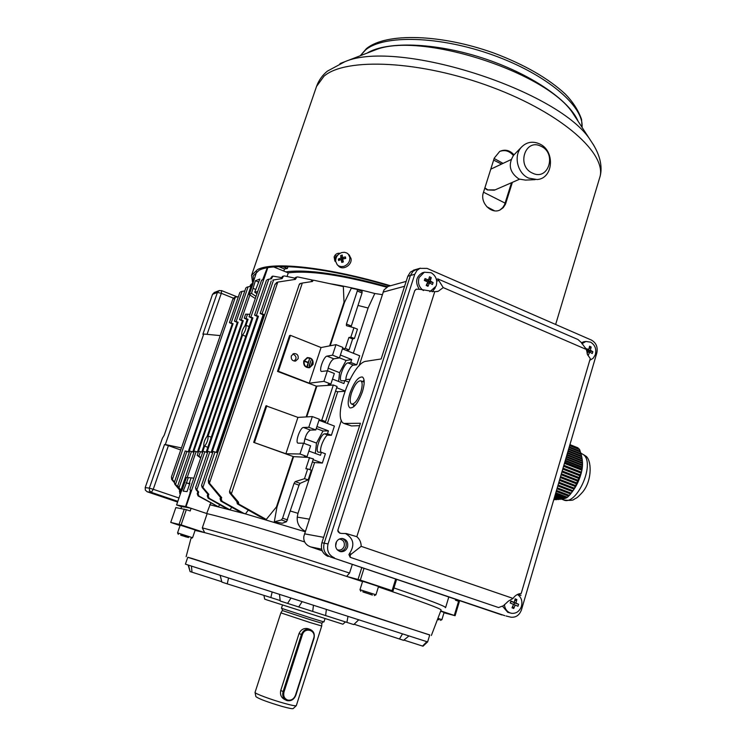<?xml version="1.0" encoding="UTF-8"?>
<svg xmlns="http://www.w3.org/2000/svg" width="746" height="746" viewBox="0 0 746 746"><rect width="100%" height="100%" fill="white"/><g stroke="black" fill="none" stroke-linecap="round" stroke-linejoin="round"><path stroke-width="1.12" d="M303.855 360.85L307.165 357.66C311.604 357.539 313.562 359.796 313.031 364.458L309.627 367.675C305.235 367.731 303.314 365.456 303.855 360.85M307.501 357.586L303.79 360.859C303.202 365.27 305.011 367.564 309.226 367.75M307.576 357.959C311.483 358.127 313.161 360.243 312.63 364.328L309.17 367.377M312.695 364.318L309.543 367.302C305.478 367.358 303.697 365.251 304.191 360.989L307.268 358.033C311.371 357.912 313.18 360.01 312.695 364.318M298.158 358.649L295.686 361.027C292.367 361.12 290.912 359.432 291.304 355.963L293.728 353.604C297.067 353.473 298.549 355.161 298.158 358.649M292.861 353.986C295.584 355.45 296.544 357.147 295.714 359.096L294.157 361.073M257.706 291.537L254.722 292.236L259.86 279.041L255.402 280.72L251.495 293.365L249.229 294.586L253.053 283.471L251.859 283.75L239.541 319.596L243.28 320.705L198.147 452.29L196.123 451.582L187.218 477.533M252.838 283.508L256.736 271.591M309.366 366.081L310.868 360.579L309.366 366.081M307.026 366.174L308.154 362.78L305.039 361.148L308.34 362.407L309.469 359.022L308.285 362.388M311.352 365.848L312.266 362.136L311.352 365.848M238.692 504.044L266.275 519.44L259.58 516.484L237.349 503.858L238.692 504.044L238.496 502.17L230.589 492.938L229.759 490.961L229.628 492.826L230.589 492.938M229.628 492.826L237.163 501.993L237.349 503.858M311.073 281.699L313.712 280.235L343.328 286.567L344.018 302.233L329.611 345.883M311.791 280.757L311.203 281.317M290.446 335.346L278.379 371.266L309.245 383.202L321.06 347.543L290.446 335.346L289.56 335.551L277.512 371.405L316.323 386.148L306.168 416.93M267.795 267.702L250.889 317.106L249.071 316.752L251.98 318.15L206.148 452.197M262.62 279.862L267.273 267.795M263.972 277.447L263.002 279.797L261.613 280.114L249.071 316.752M185.605 506.478L190.929 490.411L189.876 489.637L203.024 451.255L204.833 451.731L186.052 506.627L176.588 504.958L181.642 506.674M189.876 489.637L190.584 490.364L190.305 492.239M197.429 452.039L242.403 320.966L239.541 319.596M249.229 294.586L249.891 294.968L241.312 319.941M252.484 283.583L253.351 281.447L253.211 275.917L259.179 270.201C274.677 262.154 328.231 267.795 389.654 285.988M196.123 451.582L194.361 451.116L181.474 488.621L181.101 491.81L176.588 504.958M189.661 483.884L186.5 482.793L188.29 477.561L186.407 477.543L182.378 489.264L181.474 488.621M204.833 451.731L206.903 452.458L252.894 317.889L250.889 317.106M190.901 508.25L186.052 506.627M206.689 513.5L210.764 503.056M287.051 276.486L288.273 272.887L273.717 266.956M249.891 294.968L255.309 298.54M188.197 451.871L232.248 323.941L229.442 322.608L233.078 323.689L188.878 452.104L186.901 451.414L175.543 484.387L174.34 482.429L174.844 484.313L179.795 490.197M179.609 492.966L180.28 494.206M244.819 290.949L242.04 291.378L231.157 322.953M178.061 487.325L175.543 484.387M242.04 291.378L240.902 291.751M186.901 451.414L185.185 450.957L174.34 482.429M192.757 451.955L237.265 322.468L234.43 321.116L238.123 322.216L193.456 452.197L191.461 451.498L179.003 487.725L177.772 485.739L178.285 487.642L179.982 489.656L179.404 491.334L180.467 493.647M249.779 286.557L251.309 284.142M251.766 284.021L250.6 286.436L248.092 286.818L236.174 321.461M180.588 493.311L180.159 491.437L180.737 489.749L179.003 487.725M248.092 286.818L246.926 287.21M191.461 451.498L189.717 451.032L177.772 485.739M214.997 451.917L202.893 487.427L201.56 485.338L213.123 451.423L217.105 452.663L264.103 314.598L262.06 313.796L260.177 313.441L263.142 314.887L216.321 452.384M281.037 278.771L282.585 276.393M201.56 485.338L202.082 487.334L207.836 494.225L207.285 495.848L208.106 498.132L226.644 508.595L228.994 509.313L209.104 498.263L208.255 495.978L208.805 494.346L202.893 487.427M228.994 509.313L230.066 509.677L231.754 507.261M294.707 278.118L284.562 275.955L283.517 276.057L282.072 278.612L273.605 279.909L262.06 313.796M273.605 279.909L272.775 280.16M209.85 451.824L196.86 489.852L195.555 487.781L208.003 451.339L211.939 452.561L258.433 316.267L256.4 315.465L254.554 315.12L257.491 316.537L211.165 452.29M270.509 278.92L272.094 276.402M195.555 487.781L196.077 489.758L197.849 491.875L197.242 493.647L198.063 495.903L217.804 506.487L198.93 496.015L198.082 493.749L198.688 491.987L196.86 489.852M217.804 506.487L218.41 506.693L219.762 504.706M281.438 277.605L272.877 276.113L271.404 278.79L268.793 279.181L256.4 315.465M268.793 279.181L267.534 279.601M249.873 314.42L247.551 314.169L246.049 318.533L244.259 318.188L247.131 319.577L245.061 325.629C242.478 329.247 241.378 332.464 241.751 335.29L207.211 436.14C204.712 439.459 203.574 442.779 203.807 446.089L201.737 452.113M247.551 314.169L245.63 314.169L244.259 318.188M200.711 457.997L197.214 455.358L198.641 451.181L200.432 451.656L198.874 456.188L200.861 457.559M197.214 455.358L198.874 456.188M245.751 336.353L242.636 335.057C245.238 331.429 246.339 328.203 245.956 325.387L248.036 319.307L246.049 318.533M245.956 325.387L249.117 326.515M207.817 447.311L204.628 446.089C207.146 442.751 208.283 439.422 208.041 436.121L242.636 335.057M208.041 436.121L211.286 437.175M200.432 451.656L202.474 452.374L204.628 446.089M382.25 294.642L374.8 293.504L368.095 308.014L353.334 353.24M313.273 280.254L297.822 276.952L296.787 277.055L295.416 279.368L277.801 282.091L209.421 483.166L208.591 479.687L208.321 480.312L208.591 483.091L220.518 497.461L220.061 498.804L220.891 501.107L240.482 512.204L243.662 513.276L222.103 501.284L221.236 498.962L221.693 497.61L209.421 483.166M344.018 302.233L344.521 302.344L351.301 288.236L357.297 289.42L357.297 290.996L346.433 324.034L346.433 325.666M300.741 283.368L299.305 284.59L299.817 283.685L302.316 283.051L231.372 493.796M302.316 283.051L312.499 281.475L312.714 280.813M266.275 519.44L276.468 506.907L276.971 507.056L293.607 456.627L293.103 456.496L276.468 506.907M309.916 469.504L313.385 458.893L304.405 456.524L307.072 456.589L299.995 454.006L285.886 453.745L297.924 417.396L265.958 405.805L253.677 442.359L293.103 456.496M253.677 442.359L285.886 453.745M266.807 405.731L254.507 442.35M277.512 371.405L278.379 371.266M352.625 338.973L348.904 337.462L350.844 337.164L354.425 338.47L352.625 338.973L349.063 349.883L346.452 350.489L359.693 355.786L356.756 364.822L353.66 365.158C351.347 364.318 345.51 375.191 345.92 379.537L349.986 379.304M346.452 350.489L342.423 348.867M356.756 364.822L350.779 362.453L351.72 359.553L340.39 355.04M344.95 390.923L336.679 387.715M348.615 382.092L344.848 380.619L343.897 383.528L332.502 379.08M319.018 420.185L321.806 420.147L325.601 421.574L337.08 386.475L333.322 385.011L330.301 385.244L328.109 384.386L330.87 384.059L323.913 381.355L309.245 383.202M316.929 426.535L328.445 430.852L327.485 433.808L331.401 435.263L334.404 426.05L318.99 420.25M290.52 511.066L297.98 513.323L314.579 462.567L322.347 463.052L313.124 459.695M322.347 463.052L325.377 453.773L321.433 452.328L320.463 455.293L308.881 451.05M350.779 362.453L347.944 362.892C344.027 363.069 337.975 379.63 341.379 380.852L344.848 380.619M345.044 380.693L345.92 379.537M320.966 452.318C318.654 447.628 326.944 432.512 328.408 435.226L331.401 435.263M327.485 433.808L324.743 433.864C320.864 433.491 314.681 450.948 318.262 452.179L321.433 452.328M321.806 420.147L333.322 385.011M276.971 507.056L274.286 521.818L282.352 523.235L286.529 521.715L299.015 485.161L300.106 483.352L308.191 479.846L304.489 478.699L307.697 468.908L305.86 468.777L309.562 457.494M308.788 427.299L315.819 429.92L319.335 419.215L312.322 416.576L308.788 427.299L303.482 427.486C300.312 427.216 294.987 442.145 297.915 443.143L303.547 443.208L299.995 454.006M349.063 349.883L345.323 348.382L348.904 337.462M307.072 456.589L310.606 445.8L303.547 443.208M315.819 429.92L310.448 430.088C307.072 432.139 304.946 436.578 304.07 443.404M327.569 370.827C328.827 364.598 330.935 360.598 333.882 358.835L339.449 357.903L332.539 355.161L327.028 356.122C323.829 356.318 318.626 370.492 321.405 371.48L327.401 370.762L323.913 381.355M330.87 384.059L334.339 373.485L327.401 370.762M238.375 296.684L235.326 297.188L172.382 479.529L171.449 476.89L171.701 479.464L174.303 482.597M235.326 297.188L232.808 299.37L234.561 297.458M243.662 513.276L245.462 513.891L248.287 510.068M306.643 457.335L293.607 456.627M297.924 417.396L312.322 416.576M330.301 385.244L316.323 386.148M321.06 347.543L335.998 344.643L332.539 355.161M339.449 357.903L342.899 347.412L335.998 344.643M327.373 423.402L337.724 391.753L335.551 391.146M337.724 391.753L344.811 391.296M314.579 462.567L312.397 461.933M316.826 386.269L306.718 416.893M325.601 421.574L323.102 421.798M274.286 521.818L281.419 519.962L282.603 518.209L294.045 483.399L295.23 481.618L304.489 478.699M344.521 302.344L330.189 345.771M357.968 305.44L368.095 308.014M351.012 326.935L362.043 292.991L362.127 291.453L357.315 289.439M345.323 348.382L342.451 348.783M357.362 329.135L353.93 327.736L350.844 337.164M353.93 327.736L346.48 325.685M256.95 293.738L254.722 292.236M251.495 293.365L256.037 296.423M255.691 289.42L253.202 288.404M329.667 283.648C343.486 285.886 358.537 289.168 374.8 293.504M288.273 272.887C309.096 270.173 341.855 274.938 386.568 287.173M193.801 478.177L191.116 477.813L189.316 483.082L189.876 483.277M186.5 482.793L183.19 491.138L187.013 491.623L189.913 483.166L189.316 483.082M181.101 491.81L182.378 489.264M190.211 492.994L189.95 492.192M188.29 477.561L191.088 477.897M174.48 482.009L172.382 479.529M277.801 282.091L275.013 284.496L276.869 282.426M294.148 279.564L295.63 277.465M209.682 504.678L245.462 513.891L305.161 531.73M221.693 497.61L220.518 497.461M208.805 494.346L207.836 494.225M198.688 491.987L197.849 491.875M305.31 531.292C299.463 528.084 296.777 523.366 297.253 517.118L297.98 513.323M180.97 508.371L181.558 506.665L185.213 507.112L191.116 508.306L207.146 513.658C226.514 518.209 259.021 527.636 304.666 541.922C259.021 527.636 226.514 518.209 207.146 513.658L202.315 527.898L204.684 532.644L195.079 530.369M307.697 468.908L311.231 470.185M179.982 489.656L180.737 489.749M189.624 483.995L186.062 482.765M258.806 282.109L255.402 280.72M351.72 359.553L346.088 360.458L339.579 372.664L328.1 368.151M346.088 360.458L339.477 357.828M339.579 372.664L338.619 381.467M328.445 430.852L323.009 431.001L316.518 443.077L304.834 438.769M323.009 431.001L316.285 428.493M316.518 443.077L315.306 453.4M237.163 501.993L238.496 502.17M248.036 319.307L247.131 319.577M258.433 316.267L257.491 316.537M264.103 314.598L263.142 314.887M238.123 322.216L237.265 322.468M233.078 323.689L232.248 323.941M252.894 317.889L251.98 318.15M243.28 320.705L242.403 320.966M307.091 366.165L308.154 362.78M308.219 362.77L304.928 361.512M307.436 366.295L309.469 359.022M309.086 365.932L310.868 360.579M311.082 365.708L312.266 362.136M180.746 449.978L168.419 445.623L153.247 489.292L178.965 498.011M177.837 501.321L151.363 492.379L147.186 491.782L177.585 502.039M147.186 491.782L145.33 490.122L145.2 487.586L162.367 438.312L164.232 435.188L212.545 294.306L214.484 292.413M145.2 487.586L149.349 488.136L164.521 444.532L165.314 444.532L203.742 334.022L202.875 334.273L217.422 292.441L212.545 294.306M165.314 444.532L181.455 447.917M220.247 335.597L203.742 334.022M164.521 444.532L168.419 445.623M309.832 629.335C313.6 630.883 314.989 633.904 313.991 638.38L295.826 695.263C294.055 699.496 291.173 701.287 287.173 700.634L286.548 700.419C283.247 698.685 282.1 695.757 283.088 691.635L301.44 634.51C303.156 630.407 305.953 628.692 309.832 629.335L307.911 628.636C303.864 627.918 300.908 629.568 299.034 633.596L280.738 690.479C279.89 694.666 281.205 697.669 284.683 699.487L285.755 700.028M324.967 618.751L323.95 621.94L311.819 618.266L281.428 608.288L282.464 605.109M310.047 622.528L280.869 612.876L255.039 692.428C254.47 693.444 271.152 699.683 284.151 703.282C291.537 705.324 295.593 706.126 296.302 705.669L321.722 625.997L310.047 622.528M296.255 705.707L293.187 708.56C292.525 708.989 288.851 708.29 282.175 706.453C267.292 702.023 258.526 698.741 255.878 696.596L255.048 692.493M308.751 628.943L308.07 628.682M339.057 253.929L334.87 257.594L335.411 261.51M339.999 253.314L339.654 253.248C337.089 253.062 335.243 254.283 334.124 256.904L334.861 261.053L335.737 261.706M512.381 182.35L505.452 204.273L503.186 207.724L499.96 210.008C491.372 214.447 479.725 202.772 483.371 192.636L494.272 158.105L499.699 151.429C505.005 149.051 509.77 150.188 514.013 154.842M252.652 283.07L251.57 275.293L257.556 269.539C273.223 261.314 327.932 267.115 390.512 285.755M499.717 151.419C504.921 149.592 509.471 150.953 513.369 155.513M511.514 182.723L504.604 204.609L502.785 207.547L499.96 210.008M335.84 255.85L337.08 256.009M334.702 260L335.644 260.14M282.65 266.592L287.369 268.476L287.975 266.676M278.901 266.658L284.506 268.998L287.369 268.476M284.506 268.998L283.797 271.068M285.783 271.87C307.165 268.989 341.053 273.931 387.435 286.706M287.686 700.065C291.294 700.653 293.887 699.039 295.481 695.225L313.665 638.306C316.556 630.23 304.732 626.547 302.363 634.818L284.012 691.952C283.107 695.981 284.329 698.685 287.686 700.065M440.653 611.179L444.094 612.429L441.893 619.684L437.939 618.294M437.52 619.385L438.21 619.665L437.492 619.45M337.742 265.259L338.451 265.93C342.573 270.938 352.41 265.156 351.021 258.526L349.081 254.927M341.687 252.586C337.49 254.274 335.495 257.267 335.709 261.557L337.229 264.765L338.777 265.958L341.192 266.639L343.822 266.35C348.046 264.653 350.051 261.65 349.818 257.342L348.382 254.237L346.815 252.997L344.363 252.288L341.687 252.586M341.78 262.424L343.337 261.967L342.703 259.048L345.687 258.433L345.454 256.913L342.47 257.538L342.265 255.048L340.708 255.514L340.913 258.004L338.367 259.039L338.591 260.55L341.146 259.515L341.78 262.424L342.638 261.939L342.461 260.792L341.146 259.515M341.22 259.589L342.228 259.282L340.913 258.004M342.228 259.282L340.708 255.514M342.05 258.144L342.843 257.911M343.757 258.797L342.47 257.538M344.148 258.713L344.95 258.47L345.454 256.913M343.281 261.743L342.638 261.939M340.913 259.599L338.367 259.039M177.557 532.877L180.206 525.147L195.2 530.005L192.58 537.735L177.557 532.877L178.331 534.369M186.295 536.999L180.635 535.087L186.341 536.878M364.925 581.973L378.539 586.496L375.937 594.795L359.992 589.694L362.603 581.395L364.925 581.973M363.405 592.119L371.778 594.748L363.405 592.119M429.733 635.014L327.018 601.397L187.74 557.309M431.384 635.452L441.11 609.967C440.923 608.745 421.938 601.714 384.143 588.864L378.409 586.925M362.528 581.628L346.629 576.397C289.802 557.747 226.831 538.398 204.684 532.644L181.11 524.886L186.314 509.677L175.842 507.597M429.752 634.93L192.291 558.54L187.768 557.234L185.418 564.144L427.626 641.914L429.752 634.93M345.417 621.903L342.918 624.216L266.798 599.896L264.681 599.103L263.916 595.364M180.056 525.557L170.731 522.414L181.11 524.886M272.131 592.156L270.845 597.546L227.25 583.866L221.879 582.113L220.182 575.436M280.17 600.567L270.845 597.546M384.143 588.864L392.07 590.645L360.309 580.071L346.629 576.397L349.548 573.059L352.243 564.573M191.116 508.306L190.202 510.973L186.314 509.677M170.731 522.414L175.842 507.578L170.731 522.414M459.256 601.537L455.452 600.185L455.694 599.392M440.755 610.909L455.097 615.711L444.001 612.764M445.343 607.701L445.604 607.58C445.474 606.312 428.26 599.765 393.944 587.932M427.598 641.905L423.001 646.204L403.884 640.087M408.883 635.984L403.595 640.329L354.098 624.253M358.621 619.917L353.753 624.579L287.583 603.393L280.226 601.024L279.489 594.525M221.776 581.721L190.081 571.567L188.542 565.188M189.988 571.212L188.123 565.058M312.751 611.058L313.441 605.454M302.055 601.77L298.922 606.619M349.548 573.059C290.548 553.644 224.844 533.558 202.315 527.898M325.648 615.245L326.356 609.566M346.89 622.397L347.981 616.504M287.583 603.393L290.912 598.189M227.25 583.866L228.518 578.122M191.974 572.219L191.47 566.149M422.506 646.092L426.861 641.681M399.446 639.033L402.467 633.941M501.564 164.083L493.647 160.101M486.914 206.829L494.57 210.81M514.041 154.814L513.537 155.327C507.84 164.652 509.649 172.55 518.974 179.021L525.436 180.103L535.143 179.637M539.321 143.791C555.313 150.422 553.635 178.508 537.12 179.544L528.672 178.117C517.342 173.398 513.229 155.476 521.557 147.046C526.611 142.029 532.532 140.938 539.321 143.791M540.915 146.225C557.122 153.117 548.497 181.241 532.569 173.165C516.157 166.293 525.035 137.926 540.915 146.225M584.482 341.659L581.376 342.628M589.834 360.271L593.117 358.304L595.261 354.826C596.669 349.287 595.14 345.072 590.683 342.172L585.89 341.472L581.88 343.738M587.717 355.096L588.24 355.357L589.722 352.047L592.249 353.539L592.883 351.72L590.366 350.228L591.177 347.011L589.592 346.2L588.78 349.426L585.433 348.438M586.496 350.489L588.137 351.245L587.121 353.604M585.47 348.485L585.582 348.018M586.459 349.715L588.78 349.426M588.958 348.848L591.177 347.011M588.174 349.501L587.811 350.545L590.366 350.228M587.811 350.545L592.883 351.72M588.734 351.021L588.314 352.215M587.708 352.289L589.722 352.047M587.279 354.061L588.24 355.357M579.661 478.055L578.756 480.387M569.869 444.84L579.288 449.036L569.758 445.231M569.627 445.651L579.642 449.642L580.211 451.274L569.263 446.91M580.08 451.917L580.211 451.274M569.077 447.535L580.472 452.076L580.957 453.671L568.704 448.803M580.845 454.333L580.957 453.671M568.517 449.437L581.181 454.463L581.572 456.03L568.144 450.705M581.46 456.692L581.572 456.03M567.958 451.339L581.74 456.804L582.039 458.333L567.585 452.608M581.936 459.004L582.039 458.333M567.398 453.242L582.15 459.088L582.346 460.58L567.025 454.519M582.16 460.506L582.253 461.252L582.346 460.58M566.839 455.163L582.412 461.317L582.505 462.772L566.466 456.44M582.393 463.443L582.505 462.772M566.279 457.084L582.523 463.499L582.505 464.917L565.897 458.37M582.393 465.588L582.505 464.917M565.71 459.014L582.477 465.616L582.374 467.015L565.328 460.301M582.244 467.677L582.374 467.015M565.142 460.953L582.3 467.695L582.094 469.131L564.741 462.315M564.433 463.378L581.88 470.222L582.094 469.131M581.88 470.222L581.442 472.162L563.873 465.28M563.575 466.278L581.19 473.169L581.432 472.162M581.19 473.169L580.649 475.043L563.025 468.162M562.754 469.103L580.36 475.976L580.649 475.043M580.36 475.976L579.745 477.813L562.195 470.978M561.924 471.92L579.409 478.727L579.745 477.813M579.409 478.727L578.7 480.527L561.374 473.794M561.095 474.736L578.318 481.422L578.7 480.527M578.318 481.422L577.507 483.184L560.544 476.61M560.274 477.543L577.068 484.051L577.497 483.175M577.068 484.051L576.154 485.767L559.724 479.417M559.453 480.349L575.67 486.616L576.136 485.758M575.67 486.616L574.644 488.294L558.903 482.224M558.623 483.156L574.112 489.124L574.607 488.276M574.112 489.124L572.993 490.756L558.083 485.021M557.803 485.954L572.406 491.567L572.928 490.737M572.406 491.567L571.194 493.171L557.262 487.819M556.982 488.751L570.569 493.964L571.11 493.134M570.569 493.964L569.273 495.503L556.441 490.598M556.208 491.39L568.638 496.146L569.17 495.465M568.638 496.146L567.436 497.265L555.789 492.817M555.639 493.348L566.913 497.657L567.277 497.209M566.913 497.657L566.205 497.974L555.481 493.88M555.406 494.15L566.018 497.899M565.832 498.123L565.039 498.403L555.248 494.673M555.173 494.934L564.806 498.319M564.619 498.533L563.734 498.785L555.015 495.465M554.94 495.726L563.463 498.673M563.267 498.897L562.288 499.102L554.791 496.249M554.707 496.51L561.962 498.981M581.125 453.26L583.708 454.818C595.588 464.404 575.856 507.308 563.146 499.708L554.558 497.022M554.483 497.284L560.321 499.214M560.125 499.428L554.334 497.806M554.25 498.058L558.521 499.391M558.334 499.606L554.101 498.57M554.026 498.832L556.581 499.512M556.404 499.736L553.877 499.344M553.802 499.596L554.52 499.587M554.343 499.801L553.737 499.811M582.132 468.936L564.797 462.128M569.385 495.391L556.488 490.448M563.64 466.073L581.227 472.955M562.81 468.889L580.425 475.771M561.99 471.705L579.493 478.522M561.16 474.521L578.402 481.217M560.339 477.328L577.162 483.846M559.509 480.135L575.763 486.411M558.689 482.932L574.196 488.91M557.868 485.73L572.48 491.353M557.048 488.527L570.625 493.731M556.227 491.325L568.648 496.071M581.945 469.784L564.554 462.958M578.131 448.141L569.944 444.588M578.085 447.88L569.935 444.625M581.442 472.162L574.131 489.068M351.525 392.862C349.734 398.868 349.725 402.588 351.487 404.015C354.574 404.295 357.679 400.276 360.812 391.958C362.584 385.952 362.603 382.25 360.84 380.852C357.735 380.591 354.63 384.591 351.525 392.862M364.085 380.246L362.687 381.579M362.388 391.809C364.757 383.798 364.766 378.865 362.435 377C358.285 376.655 354.145 381.999 350.014 393.011C347.617 401.012 347.599 405.973 349.958 407.894C354.061 408.267 358.211 402.905 362.388 391.809M337.117 549.653L338.731 550.11C341.332 550.166 343.151 548.888 344.167 546.268C344.885 542.342 343.44 539.964 339.85 539.134L339.15 539.134M335.616 546.258L336.483 541.736M501.899 614.946L330.497 556.982C324.827 554.362 322.72 549.765 324.184 543.181L328.044 543.937L414.776 274.248L410.412 275.498L412.995 271.33L417.145 269.11L412.995 271.33L410.412 275.498L407.829 276.234L381.15 358.966L366.239 361.25C352.215 362.052 331.774 418.814 343.934 423.43L360.411 423.271L321.89 542.743L324.184 543.181L410.412 275.498L324.184 543.181C322.72 549.765 324.827 554.362 330.497 556.982L504.855 615.683M407.829 276.234L410.403 272.085L414.534 269.884M321.666 549.177L310.476 546.855L308.173 545.746C304.806 543.433 303.37 540.309 303.855 536.365L341.398 420.287M344.699 423.728L351.441 425.938L359.647 425.649M359.087 365.894L383.976 289.942L388.162 286.408L406.169 281.391M328.184 556.479C322.533 553.868 320.435 549.289 321.89 542.743M310.476 546.855L322.216 550.818M353.632 404.845L353.753 406.766M389.3 286.091L388.162 286.408M436.494 279.722L437.743 278.892M586.459 349.52L581.358 342.582L578.01 339.542L437.781 278.883L443.236 287.602L586.459 349.52L587.466 354.536L590.263 358.593L521.193 593.48C517.873 593.723 515.15 595.364 513.043 598.423L361.195 546.333C361.129 542.342 359.675 539.134 356.821 536.691L434.741 291.723L438.256 291.266L443.236 287.602M521.193 593.48L590.263 358.593M498.692 607.589L350.182 557.318L348.923 554.548L349.454 553.653C355.049 545.084 353.688 538.36 345.379 533.474M361.195 546.333L350.322 554.837L350.182 557.318M498.552 607.542L503.494 605.705L508.334 601.173L513.043 598.423M342.097 538.453C345.519 540.02 346.797 542.79 345.93 546.753C344.745 549.811 342.638 551.35 339.598 551.387M347.524 547.07C348.391 542.323 346.648 539.461 342.311 538.463C339.234 538.453 337.099 540.001 335.887 543.088C335.019 547.76 336.707 550.632 340.959 551.695C344.111 551.76 346.293 550.222 347.524 547.07M414.776 274.248L416.939 270.481L419.849 268.383L427.076 268.392L591.382 340.055C596.175 342.787 597.994 347.104 596.809 353.007L521.482 609.771C519.514 615.105 516.036 617.595 511.047 617.222L506.077 615.991M520.857 595.467L518.022 594.198M340.67 533.315L339.616 533.129L337.845 530.257C337.658 531.795 338.815 532.849 341.332 533.427L346.349 533.567L356.821 536.691M434.741 291.723L420.25 289.373L416.52 289.159L414.757 290.558L337.845 530.257M414.757 290.558L416.184 289.243M432.279 291.817L435.356 287.676M328.044 543.937C326.571 550.567 328.688 555.201 334.404 557.84M423.532 272.458L422.441 272.775C416.026 276.617 414.935 282.044 419.159 289.028M429.827 291.733L436.121 286.091C437.706 280.319 436.037 275.852 431.113 272.7L424.343 272.225L419.112 277.531C417.546 282.93 418.982 287.275 423.42 290.567M432.41 284.506L433.128 282.622L430.255 280.953L431.263 277.633L429.51 276.747L428.493 280.067L425.052 278.547L424.325 280.44L427.775 281.96L426.199 285.438L427.962 286.315L429.537 282.846L432.41 284.506M425.099 280.757L425.052 278.547M425.341 280.123L426.367 280.645L428.493 280.067M428.064 280.188L428.54 280.421L431.263 277.633M428.54 280.421L428.12 281.531L430.255 280.953M428.12 281.531L433.128 282.622M429.146 282.044L428.764 283.051M427.962 286.315L426.982 284.515L427.402 283.405L429.537 282.846M502.72 606.451L507.756 612.317L510.413 613.025M504.408 604.577C504.837 608.577 506.655 611.328 509.891 612.83L511.597 613.315C516.101 613.669 519.337 611.478 521.314 606.759C522.76 601.435 521.482 597.332 517.463 594.45M517.957 606.246L518.629 604.297L515.924 603.113L516.838 599.532L515.16 598.833L514.246 602.414L510.898 601.08L510.217 603.029L513.556 604.363L512.017 607.803L513.705 608.503L515.244 605.062L517.957 606.246M510.311 603.066L510.898 601.08M510.87 601.462L514.246 602.414M514.665 600.95L516.838 599.532M513.64 602.274L515.924 603.113M513.537 602.563L518.629 604.297M514.516 602.973L513.891 604.754M513.444 604.652L515.244 605.062M512.744 606.312L513.705 608.503M353.66 365.158L347.944 362.892M328.408 435.226L324.743 433.864M310.448 430.088L303.482 427.486M333.882 358.835L327.028 356.122M251.141 284.841L250.264 285.168M220.061 498.804L221.236 498.962M207.285 495.848L208.255 495.978M197.242 493.647L198.082 493.749M196.123 489.824L196.916 489.917M198.063 495.903L198.93 496.015M202.138 487.399L202.949 487.492M208.106 498.132L209.104 498.263M208.852 483.455L209.701 483.539M220.891 501.107L222.103 501.284M180.159 491.437L179.404 491.334M179.049 487.781L178.331 487.697M175.59 484.443L174.89 484.368M172.634 479.865L171.944 479.79M271.003 277.475L271.973 277.12M281.475 277.484L282.594 277.074M295.845 278.09L294.483 278.566M286.529 521.715L281.419 519.962M299.015 485.161L294.045 483.399M300.106 483.352L295.23 481.618M287.611 519.934L282.603 518.209M362.043 292.991L357.297 290.996M351.226 325.993L346.433 324.034M236.93 502.692L238.254 502.869M297.253 517.118L309.254 519.141M233.377 298.158L221.31 293.299L207.062 334.339M217.422 292.441L221.31 293.299L221.637 290.614L219.016 290.67L217.422 292.441M219.408 290.511L214.111 292.563M221.599 290.604L237.153 296.88M149.349 488.136L149.48 490.7L151.363 492.379L153.247 489.292L149.349 488.136M323.27 621.782L321.862 623.208L310.588 619.823L282.389 610.526L282.072 608.559M593.984 145.629L590.972 141.031C561.067 91.133 398.429 38.596 345.016 61.629L340.017 63.55M370.687 51.716L375.098 50.01C419.989 31.09 547.965 72.437 573.366 114.026L590.972 141.031C601.668 156.399 602.498 169.501 599.653 177.828C607.822 154.627 562.829 113.56 491.661 87.077C420.604 60.407 345.473 57.237 323.923 76.278L316.528 86.461L251.57 275.293M582.039 127.324C584.193 106.519 546.827 74.404 493.274 55.176C439.795 35.817 383.798 34.521 365.568 49.926L360.355 55.708M578.094 121.281C569.31 100.178 529.912 73.294 482.103 57.871C434.303 42.382 386.577 41.114 367.097 53.106M505.956 202.921L505.098 203.257M284.012 691.952L280.738 690.479M302.363 634.818L299.034 633.596M437.473 619.506L439.04 619.833L437.538 619.339M188.551 537.558L180.868 535.274L188.551 537.558M372.385 595.075L362.761 591.783L372.385 595.075M358.052 579.381L361.726 567.762M392.07 590.645L395.641 579.176M360.309 580.071L363.955 568.517M179.096 524.261L184.299 509.07M454.305 615.431L458.585 601.248M484.881 187.852L487.847 189.904L495.139 189.866L519.486 179.245M304.489 533.819L323.633 537.334M404.593 286.268L383.08 292.106M345.93 423.849L351.441 425.938M349.454 553.653L351.497 554.073M518.367 594.581L520.932 595.131M436.727 281.055L438.48 280.589M295.127 361.12L295.686 361.027M239.839 292.46L229.442 322.608M245.863 287.919L234.43 321.116M271.218 281.065L260.177 313.441M266.443 280.328L254.554 315.12M299.36 284.189L229.498 491.493M357.465 329.154L354.425 338.47M232.911 298.941L171.449 476.89M275.125 284.012L208.321 480.312M311.352 470.166L308.191 479.846M247.29 287.07L246.562 287.341M251.784 283.965L251.113 284.217M241.266 291.621L240.548 291.882M234.925 297.337L234.16 297.607M267.152 279.741L267.963 279.442M271.889 276.477L272.877 276.113M282.38 276.468L283.517 276.057M295.416 277.531L296.787 277.055M276.43 282.585L277.363 282.249M362.127 291.453L357.297 289.42M311.688 280.785L313.208 280.282M282.389 610.526L280.869 612.886M321.862 623.208L321.722 625.997M370.697 51.716L345.016 61.629L327.298 71.187C322.244 75.393 318.654 80.484 316.528 86.461M360.262 55.745L366.417 48.649C386.12 32.348 441.156 34.083 493.992 53.097C524.503 64.65 548.273 78.302 565.291 94.061C572.891 101.838 578.318 110.277 581.563 119.351L582.094 127.417M599.653 177.828L555.639 324.463M440.504 620.392L441.893 619.684M349.585 255.43L348.382 254.237M191.032 538.472L192.58 537.735M374.324 595.606L375.937 594.795M360.84 591.289L359.992 589.694M393.002 590.991L396.574 579.493M455.097 615.711L459.377 601.546M448.794 597.07L445.604 607.58M186.127 556.702L190.948 538.463M503.037 163.383L494.15 158.497M494.374 190.202L487.39 189.95M483.511 192.207L505.135 203.145M490.775 169.183L510.973 159.635M487.325 189.922L484.76 188.234M513.537 155.327L521.557 147.046M583.596 341.78L585.89 341.472M563.995 500.034C569.916 500.631 573.236 500.407 573.963 499.354C576.789 497.591 576.192 499.046 582.384 492.369C592.538 480.564 591.848 459.219 585.349 455.797L580.798 453.13M351.776 404.127L355.143 405.423M413.405 270.211L420.399 268.159M337.761 549.914L338.731 550.11M360.84 380.852L364.197 382.166M340.959 551.695L339.803 551.453M436.923 291.593L438.256 291.266M415.942 289.308L416.52 289.159M422.441 272.775L424.343 272.225"/></g></svg>
